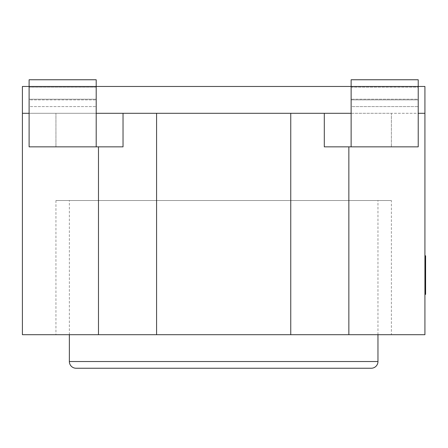 <?xml version="1.0" encoding="UTF-8"?>
<svg xmlns="http://www.w3.org/2000/svg" width="448" height="448" viewBox="0 0 448 448"><rect width="100%" height="100%" fill="white"/><g stroke="black" fill="none" stroke-linecap="round" stroke-linejoin="round"><path stroke-width="0.34" stroke-dasharray="2.24 1.68" d="M351.131 87.142L418.219 87.142L418.219 99.215L418.219 79.761L418.219 86.47L351.131 86.47L418.219 86.47L418.219 87.142L351.131 87.142L351.131 146.849L418.219 146.849L418.219 86.47L351.131 86.47L351.131 79.761L418.219 79.761M418.219 99.215L418.219 106.596L351.131 106.596L351.131 99.215L351.131 106.596L418.219 106.596L418.219 99.215L351.131 99.215L418.219 99.215M351.131 99.887L418.219 99.887L351.131 99.887M29.109 87.142L29.109 99.215L29.109 79.761L29.109 86.47L96.197 86.47L29.109 86.47L29.109 87.142L96.197 87.142L96.197 106.596L96.197 86.47L96.197 146.849L29.109 146.849L29.109 86.47L96.197 86.47L96.197 79.761L96.197 87.142L29.109 87.142M29.109 99.887L29.109 106.596L96.197 106.596L29.109 106.596L29.109 99.887L96.197 99.887L29.109 99.887M29.109 79.761L96.197 79.761M29.109 113.305L96.197 113.305M123.032 113.305L55.944 113.305L55.944 146.849L123.032 146.849L123.032 113.305L324.296 113.305L223.664 113.305L290.752 113.305L290.752 334.695L22.4 334.695L22.4 113.305L55.944 113.305L55.944 146.849L96.197 146.849M351.131 113.305L424.928 113.305L424.928 334.695L290.752 334.695M377.966 334.695L377.966 200.519L69.362 200.519L377.966 200.519M69.362 334.695L69.362 200.519M391.384 200.519L55.944 200.519L391.384 200.519L391.384 334.695L55.944 334.695L391.384 334.695M55.944 200.519L55.944 334.695M424.928 260.025L424.928 269.556L424.928 260.025M424.928 263.334L424.928 269.556L424.928 262.651L424.928 263.334L425.6 263.334L425.6 269.556L424.928 269.556L424.928 272.367L424.928 266.924L424.928 291.463L424.928 261.234L424.928 294.381L424.928 255.791L424.928 275.335L424.928 269.562L425.6 269.556L425.6 263.318L424.928 263.318M424.928 269.746L424.928 261.078L424.928 269.746L424.928 261.078L424.928 269.746L425.6 269.746L425.6 261.078L425.6 262.595L424.928 262.595L424.928 272.871L424.928 261.274L424.928 272.871L424.928 261.274L424.928 271.538L424.928 262.595L425.6 262.595L425.6 266.498L424.928 266.498L425.6 266.498L425.6 267.826L424.928 267.826L425.6 267.826L425.6 271.538L424.928 271.538L425.6 271.538L425.6 272.871L424.928 272.871L424.928 261.274L424.928 272.871L424.928 261.274L424.928 272.871L425.6 272.871L425.6 261.274L424.928 261.274L424.928 264.449L424.928 261.274L425.6 261.274L425.6 269.746L424.928 269.746M424.928 279.675L424.928 291.273L424.928 279.675L424.928 291.273L424.928 279.675L424.928 291.273L424.928 279.675L424.928 291.273L424.928 279.675L424.928 282.845L424.928 279.675L425.6 279.675L425.6 280.997L424.928 280.997L424.928 289.934L424.928 280.997L425.6 280.997L425.6 291.273L424.928 291.273L425.6 291.273L425.6 279.675L424.928 279.675L425.6 279.675L425.6 280.997L424.928 280.997L425.6 280.997L425.6 284.894L424.928 284.894L425.6 284.894L425.6 286.222L424.928 286.222L425.6 286.222L425.6 289.934L424.928 289.934L425.6 289.934L425.6 291.273L424.928 291.273L425.6 291.273L425.6 279.675L424.928 279.675L425.6 279.675L425.6 291.273L425.6 279.675L424.928 279.675L425.6 279.675L425.6 282.845L425.6 279.675L424.928 279.675L425.6 279.675L425.6 291.273L424.928 291.273M161.134 86.47L156.638 86.47M424.928 86.47L22.4 86.47M176.271 86.47L194.152 86.47M223.317 86.47L209.815 86.47L223.317 86.47M242.973 86.47L243.589 86.47M274.859 86.47L262.181 86.47L274.859 86.47M261.061 368.239L302.786 368.239L261.061 368.239M76.07 368.239L371.258 368.239M233.419 368.239L207.06 368.239L233.419 368.239M171.063 368.239L196.426 368.239L171.063 368.239M351.131 146.849L391.384 146.849L324.296 146.849L324.296 113.305L290.752 113.305M324.296 113.305L391.384 113.305L391.384 146.849L391.384 113.305L418.219 113.305M156.576 113.305L156.576 334.695M348.852 146.849L348.852 334.695M98.476 146.849L98.476 334.695M292.964 368.172L261.061 368.172L292.964 368.239M243.382 368.172L207.06 368.172L243.382 368.239M216.059 368.172L238.969 368.239L216.059 368.172M196.426 368.172L162.064 368.239L196.426 368.172M156.638 86.537L143.545 86.47M143.545 86.537L148.456 86.47M148.456 86.537L151.85 86.47M151.85 86.537L165.71 86.47M165.71 86.537L168.907 86.47M168.907 86.537L173.818 86.47M173.818 86.537L161.134 86.537M164.578 86.537L153.356 86.537L164.578 86.47M194.152 86.537L176.271 86.537M180.774 86.537L198.772 86.537L180.774 86.47M209.815 86.537L227.814 86.47L209.815 86.537M243.589 86.537L259.314 86.47M259.314 86.537L242.256 86.47M242.256 86.537L234.36 86.537L242.217 86.47M242.217 86.537L254.817 86.47M254.817 86.537L242.973 86.537M262.181 86.537L279.362 86.47L262.181 86.537M425.6 280.151L425.6 291.463L425.6 279.479L425.6 280.151L424.928 280.151M425.6 281.59L424.928 281.59M425.6 280.812L424.928 280.812M425.6 279.479L425.6 290.097L424.928 290.114L425.6 290.097L425.6 291.463M425.6 261.29L425.6 289.436L424.928 289.425L425.6 289.436L425.6 261.234L425.6 272.871L424.928 272.871L425.6 272.871L425.6 261.274L424.928 261.274L425.6 261.274L425.6 269.556L424.928 269.556L425.6 269.556L425.6 261.29L424.928 261.29M425.6 290.993L424.928 290.993M425.6 289.934L425.6 280.997L425.6 289.934L424.928 289.934L425.6 289.934M425.6 280.997L424.928 280.997L425.6 280.997M425.6 288.977L425.6 284.155L425.6 289.789L425.6 288.977L424.928 288.977L424.928 289.789L424.928 284.155L424.928 288.977L425.6 288.977M425.6 282.845L424.928 282.845L425.6 282.845M425.6 284.155L424.928 284.155L425.6 284.155M425.6 289.789L424.928 289.789L425.6 289.789M425.6 264.662L425.6 262.27L425.6 265.429L425.6 264.662L424.928 264.662L424.928 262.27L424.928 264.662M425.6 268.974L424.928 268.974M425.6 267.562L424.928 267.562M425.6 267.966L425.6 261.078L425.6 268.565L424.928 268.565L425.6 268.565L425.6 267.966L424.928 267.966M425.6 266.538L424.928 266.538M425.6 261.078L424.928 261.078L425.6 261.078M425.6 262.556L424.928 262.556L425.6 262.556M425.6 262.27L424.928 262.27L425.6 262.265M425.6 262.948L424.928 262.948M425.6 265.429L424.928 265.429M425.6 263.066L424.928 263.066M425.6 261.565L424.928 261.565M425.6 265.972L424.928 265.972M425.6 268.257L424.928 268.257M425.6 269.377L424.928 269.377M425.6 264.914L424.928 264.914L425.6 264.897M425.6 263.318L425.6 262.651L424.928 262.651L425.6 262.651L425.6 263.334M425.6 258.619L424.928 258.619M425.6 258.782L424.928 258.782M425.6 257.494L424.928 257.494M425.6 262.595L424.928 262.595L425.6 262.595L425.6 266.498L424.928 266.498L425.6 266.498L425.6 267.826L424.928 267.826L425.6 267.826L425.6 271.538L424.928 271.538L425.6 271.538L425.6 272.871L425.6 261.274L425.6 271.538L425.6 262.595L424.928 262.595L425.6 262.595M425.6 261.274L424.928 261.274L425.6 261.274L425.6 272.871L424.928 272.871L425.6 272.871L425.6 261.274L424.928 261.274L425.6 261.274L425.6 264.449L425.6 261.274L424.928 261.274M425.6 271.538L424.928 271.538L425.6 271.538M425.6 270.575L425.6 265.759L425.6 271.387L425.6 270.575L424.928 270.575L424.928 271.387L424.928 265.759L424.928 270.575L425.6 270.575M425.6 272.871L424.928 272.871M425.6 264.449L424.928 264.449L425.6 264.449M425.6 265.759L424.928 265.759L425.6 265.759M425.6 271.387L424.928 271.387L425.6 271.387M425.6 294.381L425.6 255.791M425.6 260.742L425.6 267.17L425.6 260.742L424.928 260.742L424.928 267.17L424.928 260.742M425.6 272.776L424.928 272.776M425.6 283.578L424.928 283.578M425.6 287.538L424.928 287.538M425.6 287.7L424.928 287.7M425.6 261.397L424.928 261.397M425.6 264.863L424.928 264.863M425.6 270.962L424.928 270.962M425.6 275.335L424.928 275.335M425.6 269.562L424.928 269.562M425.6 272.367L424.928 272.367M425.6 266.924L424.928 266.924M425.6 282.755L424.928 282.755M425.6 281.518L424.928 281.518M425.6 279.126L424.928 279.126L425.6 279.126M425.6 266.263L424.928 266.263L425.6 266.263M425.6 266.347L424.928 266.347M425.6 261.234L424.928 261.234L425.6 261.234M425.6 267.17L424.928 267.17L425.6 267.182M29.109 99.215L96.197 99.215L29.109 99.215M377.966 361.53L69.362 361.53M425.6 282.033L424.928 282.033M425.6 285.342L424.928 285.342M425.6 288.826L424.928 288.826M425.6 289.761L424.928 289.761M425.6 285.253L424.928 285.253M425.6 281.058L424.928 281.058M425.6 281.299L424.928 281.299M425.6 285.617L424.928 285.617M425.6 289.733L424.928 289.733M425.6 282.206L424.928 282.206M425.6 285.578L424.928 285.578M425.6 288.842L424.928 288.842M425.6 266.196L424.928 266.196M425.6 263.491L424.928 263.491M425.6 261.733L424.928 261.733L425.6 261.738M425.6 266.605L424.928 266.605M425.6 265.171L424.928 265.171M425.6 263.609L424.928 263.609M425.6 262.646L424.928 262.646M425.6 264.634L424.928 264.634M425.6 263.525L424.928 263.525M425.6 266.683L424.928 266.683M425.6 267.45L424.928 267.45M425.6 269.091L424.928 269.091M425.6 267.322L424.928 267.322M425.6 266.011L424.928 266.011M425.6 264.174L424.928 264.174M425.6 263.385L424.928 263.385M425.6 259.784L424.928 259.784M425.6 262.898L424.928 262.898M425.6 267.221L424.928 267.221M425.6 271.337L424.928 271.337M425.6 263.805L424.928 263.805M425.6 270.446L424.928 270.446M425.6 291.166L424.928 291.166M425.6 283.746L424.928 283.746M425.6 274.344L424.928 274.344M425.6 265.356L424.928 265.356M425.6 264.04L424.928 264.04M425.6 274.512L424.928 274.512M425.6 272.698L424.928 272.698M425.6 263.788L424.928 263.788M425.6 264.947L424.928 264.947"/><path stroke-width="0.67" d="M351.131 79.761L351.131 146.849L418.219 146.849L418.219 79.761L351.131 79.761L351.131 86.167M29.109 113.305L22.4 113.305L22.4 86.47L29.109 86.47L29.109 79.761L96.197 79.761L96.197 146.849L29.109 146.849L29.109 86.47L424.928 86.47L424.928 334.695L156.576 334.695L156.576 113.305L96.197 113.305M156.576 113.305L351.131 113.305M69.362 334.695L69.362 361.53A6.709 6.709 0 0 0 76.07 368.239L371.258 368.239A6.709 6.709 0 0 0 377.966 361.53L377.966 334.695M418.219 113.305L424.928 113.305M290.752 113.305L290.752 334.695M22.4 113.305L22.4 334.695L156.576 334.695M324.296 113.305L324.296 146.849L351.131 146.849M348.852 146.849L348.852 334.695M96.197 146.849L123.032 146.849L123.032 113.305M98.476 146.849L98.476 334.695M424.928 255.791L425.6 255.791L425.6 279.479L424.928 279.479M425.6 279.479L425.6 280.151M425.6 290.993L425.6 291.463L424.928 291.463M424.928 279.675L425.6 279.675L425.6 291.273L424.928 291.273M425.6 257.37L424.928 257.37M425.6 272.871L424.928 272.871M425.6 261.274L424.928 261.274M425.6 291.463L425.6 294.381L424.928 294.381M69.362 361.53L377.966 361.53M425.6 260.025L424.928 260.025"/></g></svg>

